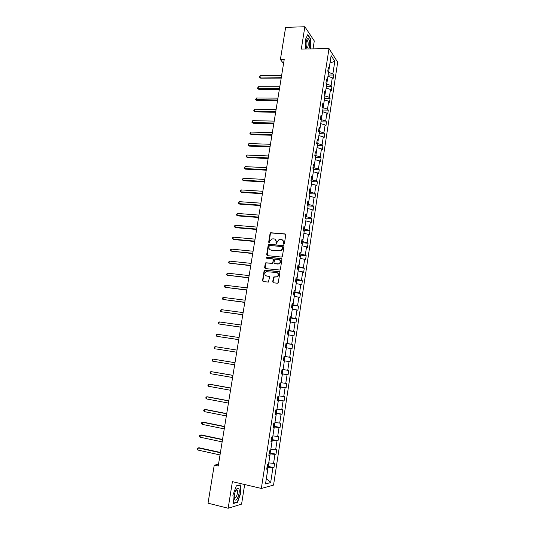 <?xml version="1.0" encoding="UTF-8"?>
<svg xmlns="http://www.w3.org/2000/svg" width="535" height="535" viewBox="0 0 535 535"><rect width="100%" height="100%" fill="white"/><g stroke="black" fill="none" stroke-linecap="round" stroke-linejoin="round"><path stroke-width="0.8" d="M283.744 244.194L284.386 243.659L285.77 234.818L285.108 233.922L270.656 232.752L270.068 233.461L268.67 242.221L269.373 242.816L269.948 241.185L271.767 238.924L274.034 238.871C275.532 239.165 276.227 240.128 276.127 241.746L275.946 242.89L276.655 243.478L277.224 241.847L279.029 239.586L281.343 239.526C282.854 239.82 283.557 240.783 283.456 242.415L283.276 243.559L283.744 244.194M236.53 489.478L236.51 489.13M272.716 281.831L273.378 282.768L277.384 283.229L278.314 282.473L279.872 272.509L279.21 271.579L264.611 270.121L264.109 270.804L262.538 280.668L263.18 281.597L268.416 282.065L269.56 277.15L268.911 276.227L266.53 275.96C264.377 274.883 264.243 273.459 266.129 271.68L276.582 272.496C278.748 273.539 278.909 274.97 277.07 276.776L273.866 276.909L273.385 277.578L272.716 281.831L273.325 282.761M313.035 48.872L314.279 40.941L304.856 26.75L301.299 49.106L328.998 48.558L261.347 488.448L232.404 481.647L228.164 508.25L208.035 503.188L214.241 465.129L218.22 466.038L284.212 59.499L280.387 59.552L283.557 63.525M304.856 26.75L285.637 27.372L280.387 59.552M281.484 257.054L282.406 256.298L283.951 246.434L283.289 245.525L268.791 244.268L268.236 244.97L266.671 254.74L267.319 255.65L281.484 257.054M281.918 259.442L280.367 269.352L279.872 270.028L265.26 268.59L264.611 267.674L265.28 263.467L265.801 262.779L271.914 263.307L272.83 262.551L273.278 259.756L272.623 258.84L266.671 258.238L266.59 257.121L281.256 258.519L281.918 259.442M228.164 508.25L241.586 504.124L244.662 484.529M266.825 468.486L267.814 468.988L266.711 469.222L267.42 464.607L268.516 464.393L269.921 455.225L268.831 455.405L269.533 450.818L270.623 450.651L272.021 441.529L270.937 441.663L271.64 437.095L272.716 436.981L274.107 427.906L273.037 427.987L273.733 423.439L274.796 423.379L276.18 414.351L275.124 414.378L275.819 409.857L276.869 409.843L278.247 400.855L277.204 400.835L277.892 396.335L278.936 396.375L280.307 387.434L279.27 387.36L279.952 382.886L280.989 382.98L282.346 374.079L281.323 373.958L282.005 369.504L283.028 369.645L284.386 360.791L283.369 360.617L284.052 356.19L285.061 356.377L286.412 347.569L285.402 347.349L286.078 342.935L287.081 343.176L288.425 334.408L287.429 334.141L288.104 329.754L289.094 330.035L290.431 321.314L289.442 321L290.117 316.633L291.1 316.961L292.424 308.28L291.448 307.919L292.117 303.572L293.086 303.954L294.411 295.32L293.447 294.905L294.11 290.585L295.073 291.007L296.39 282.413L295.434 281.958L296.089 277.658L297.045 278.126L298.356 269.573L297.406 269.072L298.062 264.792L299.011 265.307L300.309 256.793L299.373 256.252L300.028 251.985L300.964 252.553L302.262 244.08L301.332 243.485L301.981 239.245L302.904 239.854L304.201 231.428L303.278 230.786L303.927 226.572L304.843 227.221L306.127 218.835L305.217 218.153L305.859 213.953L306.769 214.649L308.046 206.303L307.143 205.574L307.786 201.394L308.682 202.136L309.959 193.83L309.063 193.061L309.705 188.902L310.594 189.684L311.858 181.412L310.975 180.603L311.611 176.463L312.487 177.292L313.751 169.06L312.875 168.211L313.51 164.091L314.379 164.954L315.63 156.768L314.767 155.872L315.396 151.773L316.259 152.682L317.509 144.53L316.653 143.594L317.275 139.515L318.131 140.464L319.375 132.352L318.526 131.376L319.148 127.31L319.99 128.306L321.227 120.228L320.391 119.211L321.007 115.172L321.843 116.202L323.073 108.17L322.244 107.107L322.859 103.088L323.688 104.158L324.912 96.16L324.09 95.063L324.705 91.057L325.527 92.174L326.745 84.209L325.929 83.072L326.544 79.086L327.353 80.237L328.564 72.319L327.761 71.135L328.37 67.176L329.172 68.366L331.125 55.6L334.796 61.298L332.884 73.87L333.653 75.014L333.064 78.892L332.288 77.762L331.105 85.567L331.881 86.67L331.292 90.569L330.51 89.472L329.313 97.31L330.102 98.38L329.507 102.299L328.717 101.242L327.514 109.113L328.309 110.143L327.714 114.082L326.918 113.066L325.708 120.977L326.517 121.967L325.915 125.919L325.106 124.943L323.896 132.887L324.712 133.844L324.103 137.809L323.287 136.873L322.077 144.858L322.893 145.767L322.291 149.76L321.468 148.857L320.244 156.882L321.074 157.758L320.465 161.764L319.629 160.901L318.405 168.966L319.241 169.796L318.626 173.821L317.79 173.006L316.553 181.104L317.402 181.893L316.787 185.939L315.938 185.163L314.7 193.302L315.55 194.051L314.934 198.117L314.078 197.375L312.835 205.554L313.697 206.263L313.075 210.349L312.206 209.653L310.955 217.865L311.831 218.534L311.203 222.634L310.333 221.978L309.076 230.237L309.952 230.859L309.33 234.985L308.448 234.37L307.184 242.663L308.073 243.244L307.438 247.391L306.548 246.822L305.278 255.148L306.18 255.69L305.545 259.856L304.642 259.328L303.372 267.701L304.275 268.195L303.639 272.375L302.73 271.894L301.452 280.307L302.369 280.761L301.727 284.961L300.81 284.526L299.52 292.979L300.443 293.387L299.801 297.607L298.878 297.213L297.58 305.706L298.517 306.067L297.875 310.313L296.938 309.966L295.634 318.499L296.577 318.813L295.929 323.08L294.986 322.772L293.682 331.352L294.631 331.626L293.983 335.906L293.026 335.646L291.715 344.266L292.672 344.493L292.016 348.793L291.053 348.586L289.736 357.246L290.706 357.427L290.05 361.747L289.074 361.586L287.75 370.287L288.733 370.421L288.071 374.767L287.088 374.647L285.757 383.388L286.747 383.475L286.085 387.842L285.088 387.775L283.751 396.562L284.747 396.595L284.085 400.989L283.082 400.962L281.738 409.797L282.748 409.783L282.072 414.197L281.062 414.224L279.711 423.091L280.728 423.038L280.052 427.465L279.036 427.539L277.678 436.46L278.702 436.353L278.026 440.807L276.996 440.927L275.632 449.888L276.669 449.734L275.986 454.208L274.943 454.382L273.572 463.39L274.622 463.176L273.94 467.677L272.89 467.904L270.65 482.577L265.527 483.934L267.814 468.988M328.998 48.558L337.692 62.194L273.552 485.091L261.347 488.448M269.105 453.633L270.188 453.867L268.751 462.882M268.804 462.895L273.572 463.39M270.188 453.867L274.943 454.382M268.931 454.77L269.921 455.225M271.171 440.158L272.255 440.379L270.824 449.353M270.877 449.367L275.632 449.888M272.255 440.379L276.996 440.927M271.024 441.121L272.021 441.529M273.231 426.743L274.308 426.957L272.883 435.885M272.937 435.898L277.678 436.46M274.308 426.957L279.036 427.539M273.104 427.539L274.107 427.906M275.278 413.401L276.354 413.602L274.936 422.489M274.99 422.496L279.711 423.091M276.354 413.602L281.062 414.224M275.177 414.023L276.18 414.351M277.311 400.12L278.387 400.314L276.976 409.155M277.03 409.168L281.738 409.797M278.387 400.314L283.082 400.962M277.244 400.575L278.247 400.855M279.337 386.899L280.414 387.086L279.009 395.887M279.063 395.9L283.751 396.562M280.414 387.086L285.088 387.775M279.29 387.2L280.307 387.434M281.356 373.751L282.426 373.932L281.029 382.685M281.089 382.692L285.757 383.388M282.426 373.932L287.088 374.647M281.336 373.885L282.346 374.079M284.379 360.824L283.042 369.551M283.095 369.558L287.75 370.287M284.433 360.837L289.074 361.586M286.372 347.797L285.101 356.484L284.031 356.317M285.101 356.484L289.736 357.246M286.432 347.803L291.053 348.586M284.038 356.236L285.061 356.377M288.358 334.83L287.094 343.47L286.024 343.316M287.094 343.47L291.715 344.266M288.418 334.836L293.026 335.646M286.058 343.069L287.081 343.176M290.338 321.923L289.074 330.523L288.004 330.376M289.074 330.523L293.682 331.352M290.391 321.93L294.986 322.772M288.071 329.975L289.094 330.035M292.304 309.076L291.047 317.643L289.983 317.496M291.047 317.643L295.634 318.499M292.357 309.083L296.938 309.966M290.064 316.941L291.1 316.961M294.263 296.296L293.013 304.816L291.95 304.683M293.013 304.816L297.58 305.706M294.317 296.303L298.878 297.213M292.056 303.974L293.086 303.954M296.209 283.577L294.966 292.056L293.902 291.929M294.966 292.056L299.52 292.979M296.263 283.583L300.81 284.526M294.036 291.067L295.073 291.007M298.149 270.917L296.912 279.357L295.848 279.243M296.912 279.357L301.452 280.307M298.202 270.924L302.73 271.894M296.002 278.227L297.045 278.126M300.082 258.325L298.844 266.718L297.788 266.611M298.844 266.718L303.372 267.701M300.135 258.331L304.642 259.328M297.962 265.447L299.011 265.307M302.001 245.786L300.77 254.145L299.714 254.038M300.77 254.145L305.278 255.148M302.054 245.792L306.548 246.822M299.914 252.727L300.964 252.553M303.907 233.307L302.69 241.626L301.633 241.532M302.69 241.626L307.184 242.663M303.967 233.313L308.448 234.37M301.854 240.068L302.904 239.854M305.813 220.888L304.596 229.167L303.539 229.08M304.596 229.167L309.076 230.237M305.866 220.895L310.333 221.978M303.786 227.475L304.843 227.221M307.705 208.53L306.495 216.769L305.438 216.688M306.495 216.769L310.955 217.865M307.759 208.536L312.206 209.653M305.712 214.936L306.769 214.649M309.591 196.231L308.387 204.423L307.331 204.357M308.387 204.423L312.835 205.554M309.645 196.231L314.078 197.375M307.625 202.457L308.682 202.136M311.464 183.986L310.267 192.145L309.217 192.078M310.267 192.145L314.7 193.302M311.517 183.986L315.938 185.163M309.524 190.045L310.594 189.684M313.329 171.802L312.139 179.921L311.089 179.86M312.139 179.921L316.553 181.104M313.383 171.802L317.79 173.006M311.423 177.687L312.487 177.292M315.189 159.671L314.005 167.756L312.955 167.702M314.005 167.756L318.405 168.966M315.242 159.677L319.629 160.901M313.309 165.389L314.379 164.954M317.034 147.6L315.857 155.645L314.807 155.605M315.857 155.645L320.244 156.882M317.088 147.6L321.468 148.857M315.182 153.15L316.259 152.682M318.873 135.589L317.703 143.594L316.653 143.554M317.703 143.594L322.077 144.858M318.927 135.589L323.287 136.873M317.054 140.966L318.131 140.464M320.706 123.625L319.542 131.597L318.7 131.57M319.542 131.597L323.896 132.887M320.759 123.632L325.106 124.943M318.913 128.841L319.99 128.306M322.531 111.721L321.368 119.653L320.746 119.639M321.368 119.653L325.708 120.977M322.585 111.728L326.918 113.066M320.766 116.777L321.843 116.202M324.344 99.878L323.193 107.769L322.759 107.762M323.193 107.769L327.514 109.113M324.397 99.878L328.717 101.242M322.605 104.766L323.688 104.158M326.149 88.081L324.752 95.939M324.999 95.939L329.313 97.31M326.203 88.081L330.51 89.472M324.437 92.809L325.527 92.174M327.948 76.344L326.711 84.162M326.805 84.162L331.105 85.567M328.002 76.344L332.288 77.762M326.263 80.912L327.353 80.237M329.975 63.11L328.55 72.446M328.604 72.446L332.884 73.87M334.796 61.298L329.988 63.043M218.481 464.413L214.241 465.129M266.383 478.33L268.109 467.423L267.025 467.182M266.383 478.303L270.65 482.577M328.075 69.069L329.172 68.366M268.109 467.423L272.89 467.904M328.149 75.04L333.653 75.014M326.37 86.663L331.881 86.67M324.584 98.34L330.102 98.38M322.786 110.063L328.309 110.143M320.98 121.846L326.517 121.967M319.168 133.683L324.712 133.844M317.349 145.58L322.893 145.767M315.516 157.524L321.074 157.758M313.677 169.528L319.241 169.796M311.831 181.586L317.402 181.893M309.798 193.697L315.55 194.051M307.879 205.861L313.697 206.263M305.98 218.086L311.831 218.534M304.074 230.371L309.952 230.859M302.155 242.716L308.073 243.244M300.229 255.115L306.18 255.69M298.289 267.574L304.275 268.195M296.337 280.086L302.369 280.761M294.377 292.665L300.443 293.387M292.404 305.298L298.517 306.067M290.418 317.991L296.577 318.813M288.425 330.744L294.631 331.626M286.412 343.564L292.672 344.493M284.393 356.437L290.706 357.427M281.758 373.718L288.071 374.767M279.812 386.752L286.085 387.842M277.846 399.852L284.085 400.989M275.866 413.02L282.072 414.197M273.88 426.248L280.052 427.465M271.88 439.543L278.026 440.807M269.867 452.904L275.986 454.208M267.841 466.326L273.94 467.677M310.481 48.926L310.855 48.143L310.621 38.801L307.812 34.614L305.204 39.924L305.458 49.026M240.248 484.897L236.323 485.867L232.912 495.196L233.534 503.468L237.507 502.278L240.824 493.049L240.248 484.897M283.69 244.187L283.757 242.596L282.493 239.947M275.15 239.279L276.428 241.927L276.361 243.512M285.576 234.143L270.964 232.939L270.382 233.648L269.098 242.843M283.731 245.732L269.105 244.441L268.543 245.144L267.226 255.63M282.701 247.25L282.239 246.615L269.821 245.451L269.179 245.98L268.991 247.177C268.884 248.802 269.573 249.765 271.064 250.072L280.795 250.688L282.513 248.454L282.701 247.25L283.002 247.424L282.58 246.796M270.342 249.878L271.064 250.072M283.002 247.424L282.808 248.628L281.096 250.855L271.379 250.24M273.031 259.02L273.586 259.916L272.629 263.394L266.116 262.932L265.594 263.621L265.193 268.583M281.671 258.706L267.172 257.241L266.664 258.238M277.892 263.929L279.009 263.728C280.922 261.936 280.781 260.512 278.595 259.442L274.896 259.181L273.933 262.665L274.589 263.588L279.31 263.889C281.062 262.451 281.116 261.073 279.464 259.749M278.193 264.083L274.896 263.742M277.371 272.756C279.083 274.027 279.083 275.418 277.371 276.916L274.181 277.05L273.024 281.972M266.116 275.866L266.53 275.96M269.279 276.374L266.851 276.1M279.598 271.747L264.932 270.269L264.43 270.951L262.852 280.808L263.153 281.591M310.287 38.808L310.621 38.801M236.871 502.124L237.507 502.278M281.631 75.381L260.271 75.488L259.957 77.354L260.692 78.163L281.189 78.097M260.692 78.163L259.335 77.04L281.323 77.267M259.335 77.04L260.271 75.488M279.792 86.737L258.398 86.703L258.091 88.576L258.826 89.358L279.35 89.425M258.826 89.358L257.462 88.248L279.477 88.636M257.462 88.248L258.398 86.703M277.939 98.146L256.526 97.965L256.212 99.851L256.954 100.607L277.504 100.807M256.954 100.607L255.59 99.503L277.625 100.052M255.59 99.503L256.526 97.965M308.748 48.959C309.745 46.906 309.966 44.251 309.411 40.994C308.815 38.721 308.066 38.065 307.164 39.008C306.12 40.847 305.839 43.442 306.321 46.806L307.083 48.993M306.481 47.521L306.608 47.675C307.973 47.789 308.448 45.89 308.033 41.984L307.384 40.52L306.448 40.7M305.204 39.924L307.672 34.915L310.387 38.968L310.614 48.016L310.18 48.932M238.71 488.682L237.353 488.328C235.474 490.047 234.444 492.989 234.256 497.162L234.791 499.509C236.691 502.786 240.743 491.498 238.71 488.682M234.256 497.082L234.49 497.597C235.815 499.723 238.536 492.053 237.152 490.154L235.828 490.247M236.497 489.157L236.517 489.505M236.249 486.068L239.988 485.145L240.543 493.043L237.333 501.99L233.507 503.121M239.613 485.058L239.988 485.145M276.08 109.601L254.64 109.28L254.326 111.173L255.075 111.909L275.645 112.243M255.075 111.909L253.704 110.812L254.326 111.173L275.766 111.514M253.704 110.812L254.64 109.28M274.208 121.111L252.747 120.649L252.433 122.548L253.189 123.251L273.786 123.725M253.189 123.251L251.811 122.167L252.433 122.548L273.9 123.03M251.811 122.167L252.747 120.649M272.335 132.673L250.848 132.065L250.527 133.971L251.289 134.653L271.914 135.261M251.289 134.653L249.912 133.576L250.527 133.971L272.021 134.599M249.912 133.576L250.848 132.065M270.449 144.283L248.935 143.534L248.614 145.446L249.39 146.102L270.028 146.851M249.39 146.102L247.999 145.038L248.614 145.446L270.135 146.222M247.999 145.038L248.935 143.534M268.55 155.952L247.016 155.05L246.695 156.976L247.478 157.604L268.142 158.494M247.478 157.604L246.08 156.548L246.695 156.976L268.236 157.899M246.08 156.548L247.016 155.05M266.651 167.669L245.09 166.626L244.769 168.558L245.552 169.154L266.243 170.19M245.552 169.154L244.154 168.11L244.769 168.558L266.33 169.628M244.154 168.11L245.09 166.626M311.49 181.077L311.016 180.355M264.738 179.446L243.157 178.249L242.83 180.188L243.619 180.756L264.337 181.94M243.157 178.249L242.215 179.727L242.83 180.188L264.417 181.412M309.752 193.65L309.143 192.54M262.819 191.269L241.211 189.925L240.884 191.871L241.68 192.413L262.417 193.737M241.211 189.925L240.402 190.614L240.275 191.39L240.884 191.871L262.498 193.249M307.979 206.249L307.264 204.785M260.893 203.153L239.259 201.655L238.931 203.614L239.733 204.123L260.491 205.594M239.259 201.655L238.449 202.33L238.322 203.113L238.931 203.614L260.572 205.139M306.06 218.782L305.378 217.083M258.953 215.09L237.293 213.432L236.965 215.404L237.781 215.886L258.559 217.504M237.293 213.432L236.356 214.883L236.965 215.404L258.632 217.083M304.127 231.381L303.485 229.441M257.007 227.081L235.326 225.268L234.992 227.248L235.815 227.703L256.619 229.468M303.82 229.629L303.606 231.02M235.326 225.268L234.517 225.917L234.383 226.713L234.992 227.248L256.68 229.08M302.195 244.034L302.322 243.184L301.579 241.86M255.055 239.125L233.347 237.159L233.013 239.145L233.835 239.573L254.667 241.486M233.347 237.159L232.538 237.794L232.404 238.59L233.013 239.145L254.727 241.138M300.242 256.753L300.416 255.63L299.667 254.339M253.088 251.223L231.354 249.103L231.02 251.096L252.707 253.563M299.446 255.931L299.64 256.405M231.354 249.103L230.552 249.725L230.418 250.527L231.02 251.096L252.761 253.249M298.283 269.54L298.503 268.135L297.748 266.871M251.116 263.38L229.354 261.1L229.02 263.106L250.741 265.694M297.527 268.47L297.674 269.212M229.354 261.1L228.418 262.511L229.02 263.106L250.781 265.413M296.316 282.38L296.577 280.701L295.815 279.471M249.129 275.599L227.348 273.151L227.014 275.171L248.762 277.879M296.156 279.618L295.775 282.119M295.594 281.076L295.621 282.045M227.348 273.151L226.412 274.555L227.014 275.171L248.802 277.638M294.344 295.287L294.645 293.327L293.869 292.123M247.137 287.87L225.335 285.262L224.994 287.288L246.775 290.124M293.648 293.742L293.494 294.758M225.335 285.262L224.533 285.85L224.392 286.66L224.994 287.288L246.809 289.916M292.357 308.254L292.698 306.013L291.923 304.843M245.137 300.195L223.309 297.427L222.968 299.46L244.776 302.422M291.702 306.468L291.515 307.478M223.309 297.427L222.507 298.002L222.366 298.811L222.968 299.46L244.803 302.255M290.358 321.288L290.746 318.76L289.963 317.623M243.124 312.587L221.269 309.651L220.935 311.691L242.77 314.781M289.736 319.255L289.582 320.278M221.269 309.651L220.467 310.206L220.333 311.022L220.935 311.691L242.79 314.654M288.184 334.342L288.786 331.566L287.99 330.463M241.104 325.026L219.23 321.93L218.889 323.976L240.757 327.199M287.77 332.101L287.609 333.131M219.23 321.93L218.427 322.471L218.287 323.287L218.889 323.976L240.77 327.106M285.971 347.469L286.813 344.44L286.011 343.37M239.078 337.531L217.17 334.261L216.829 336.321L238.73 339.671M285.79 345.015L285.603 346.045M217.17 334.261L216.374 334.79L216.234 335.612L216.829 336.321L238.737 339.618M283.751 360.684L284.433 359.961L284.834 357.367L284.025 356.337M215.652 348.873L236.697 352.204L215.652 348.873M284.386 356.417L283.731 360.677M283.797 357.989L283.61 359.025M237.038 350.091L215.11 346.653L214.762 348.726L214.174 347.997L214.308 347.168L215.11 346.653M282.453 369.565L282.841 370.367L282.44 372.969L281.356 373.724M234.992 362.69L213.037 359.105L212.689 361.185L234.644 364.823M281.637 372.066L281.771 371.016M234.992 362.717L213.037 359.105L212.234 359.607L212.101 360.436L212.689 361.185M280.601 382.94L280.44 386.043L279.35 386.838M232.939 375.336L210.95 371.611L210.603 373.697L232.585 377.516M279.631 385.173L279.765 384.117M232.932 375.396L210.95 371.611L210.155 372.099L210.014 372.935L210.603 373.697M278.742 396.368L278.427 399.177L277.324 400.013M230.879 388.035L209.767 384.237L208.857 384.177L208.51 386.277L230.518 390.269M277.585 398.341L277.745 397.284M230.866 388.136L208.857 384.177L208.061 384.652L207.921 385.488L208.51 386.277M276.796 409.843L276.408 412.378L275.298 413.254M228.806 400.795L207.674 396.83L206.757 396.803L206.403 398.909L228.438 403.076M275.578 411.576L275.719 410.512M228.786 400.936L206.757 396.803L205.962 397.258L205.821 398.107L206.403 398.909M274.722 423.386L274.375 425.639L273.258 426.569M226.726 413.615L205.567 409.482L204.644 409.489L204.29 411.609L226.345 415.949M273.512 424.877L273.826 423.86M226.7 413.802L204.644 409.489L203.848 409.93L203.708 410.78L204.29 411.609M272.636 436.988L272.335 438.967L271.205 439.937M224.633 426.502L203.454 422.195L202.524 422.235L202.17 424.362L224.245 428.883M271.466 438.239L271.626 437.169M224.6 426.723L202.524 422.235L201.728 422.663L201.588 423.513L202.17 424.362M270.543 450.664L270.282 452.369L269.145 453.379M222.533 439.442L201.327 434.962L200.391 435.035L200.03 437.175L222.139 441.883M269.433 451.674L269.794 450.778M222.493 439.71L200.391 435.035L199.595 435.45L199.455 436.306L200.03 437.175M268.436 464.407L268.222 465.824L267.072 466.888M220.42 452.449L199.194 447.795L198.244 447.902L197.89 450.055L220.019 454.944M267.36 465.176L267.741 464.547M220.373 452.764L198.244 447.902L197.455 448.303L197.308 449.159L197.89 450.055M309.384 193.336L309.471 192.754M307.464 205.835L307.598 204.992M305.538 218.394L305.712 217.284M301.66 243.699L301.921 242.041M299.707 256.446L300.008 254.506M297.748 269.252L298.089 267.032M293.789 295.052L294.217 292.264M291.802 308.046L292.27 304.97M289.796 321.107L290.311 317.743M287.783 334.235L288.345 330.57M285.764 347.422L286.372 343.463M281.731 373.751L282.373 369.551M279.718 386.852L280.32 382.92M277.698 400.019L278.267 396.348M275.672 413.247L276.194 409.85M273.632 426.549L274.114 423.419M271.586 439.91L272.027 437.055M269.526 453.339L269.921 450.758M267.46 466.834L267.814 464.534M306.495 40.64L307.164 39.008M306.575 40.533L307.384 40.52M236.223 489.913L237.353 488.328M236.256 489.893L237.119 490.1"/></g></svg>
